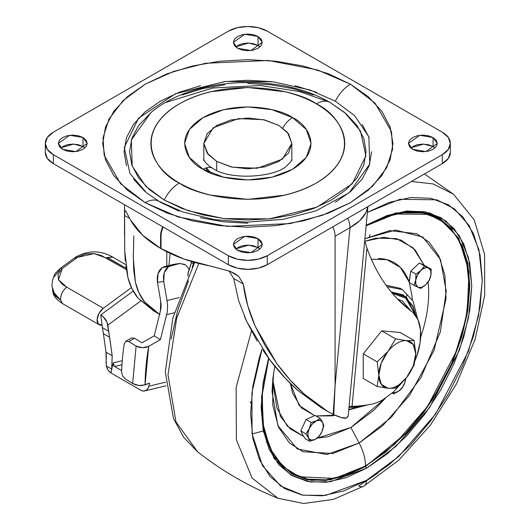 <?xml version="1.0" encoding="UTF-8"?>
<svg xmlns="http://www.w3.org/2000/svg" width="530" height="530" viewBox="0 0 530 530"><rect width="100%" height="100%" fill="white"/><g stroke="black" fill="none" stroke-linecap="round" stroke-linejoin="round"><path stroke-width="0.79" d="M406.517 377.605A26.129 15.085 -60 0 1 397.281 385.794L395.632 388.145L406.517 377.605L395.632 388.145L388.04 388.271L377.155 386.489L378.804 375.127L377.155 361.858L388.04 351.317L395.632 338.875L406.517 340.651L414.102 340.525L415.752 353.795L414.102 365.157L406.517 377.605L414.102 365.157L415.752 353.795L414.102 340.525L400.196 332.495L414.102 340.525L406.517 340.651L395.632 338.875L381.719 330.846L400.196 332.495L381.719 330.846L395.632 338.875L388.04 351.317A26.129 15.085 -60 0 1 397.281 343.129A26.129 15.085 -60 0 1 406.517 340.651A26.129 15.085 -60 0 1 415.752 353.795A26.129 15.085 -60 0 1 406.517 377.605L413.281 365.892L415.752 353.795L413.281 344.56L406.517 340.651A26.129 15.085 120 0 0 397.281 343.129A26.129 15.085 120 0 0 388.04 351.317L377.155 361.858L363.242 353.828L381.719 330.846L363.242 353.828L377.155 361.858L378.804 375.127L377.155 386.489L363.242 378.46L363.242 353.828L363.242 378.46L377.155 386.489L388.04 388.271A26.129 15.085 -60 0 1 378.804 375.127A26.129 15.085 -60 0 1 388.04 351.317L381.282 363.03L378.804 375.127L381.282 384.363L388.04 388.271A26.129 15.085 120 0 0 397.281 385.794A26.129 15.085 120 0 0 406.517 377.605M388.04 388.271L395.632 388.145L397.281 385.794A26.129 15.085 -60 0 1 388.04 388.271M208.383 171.992L205.686 168.05M415.242 360.155L416.852 355.835L420.124 342.479L420.542 330.177L418.071 319.868L412.903 312.356A53.298 30.773 -60 0 1 415.242 360.148M125.279 210.397L124.875 210.648L124.61 215.498L124.722 250.783L124.61 215.498L129.631 218.393L124.61 215.498L124.875 210.648L125.849 211.159L130.453 219.897L142.577 235.154L160.564 248.345L183.864 258.985L230.086 271.327L234.757 273.599L238.745 276.402L243.297 284.02L233.684 278.469L238.546 300.384L246.622 321.319L257.116 341.035M229.013 270.89L233.684 278.469L243.297 284.02C244.966 297.814 248.941 311.892 255.208 326.248L247.695 305.519L243.297 284.02L238.745 276.402L230.086 271.327L210.291 265.987A123.079 71.06 0 0 1 161.021 248.603L160.564 248.345L160.564 235.989L161.021 236.254L161.021 248.603L161.021 236.254A16.503 9.527 -60 0 1 163.227 227.085A16.503 9.527 120 0 0 161.021 236.254L160.564 235.989A16.503 9.527 -60 0 1 162.776 226.827A16.503 9.527 120 0 0 160.564 235.989L160.564 248.345A123.079 71.06 0 0 1 130.453 219.897L125.849 211.159L124.875 210.648M125.802 266.007L127.949 277.68L124.722 250.783L125.285 260.892M156.953 312.726L138.065 298.145C133.335 292.461 129.963 285.637 127.949 277.68L131.904 288.585L138.065 298.145L153.713 310.958L159.954 314.562M154.382 310.977L159.57 314.336L144.617 301.921L138.833 292.587L135.362 282L133.686 269.856L133.328 255.857L133.838 235.89M348.15 415.904L346.488 418.044C344.189 418.667 339.942 417.527 333.761 414.626L333.145 414.327L335.079 385.741L333.761 414.626L341.406 417.607L346.488 418.044L348.15 416.335L367.933 206.581M263.019 350.297L269.478 359.38L285.259 378.201L297.8 390.431L321.379 407.755L327.626 411.366L304.2 394.068L290.049 379.891L276.925 363.712L265.172 345.785L255.208 326.248L276.925 363.712C285.663 375.545 294.753 385.661 304.2 394.068C314.635 403.29 324.287 410.041 333.145 414.327L333.761 414.626L335.079 385.741L349.985 227.642L335.079 385.741L335.079 236.254L335.079 385.741L333.145 414.327M349.065 406.649L352.046 406.397L366.972 248.159L364.925 241.448L366.972 248.159C371.927 262.039 378.274 274.374 386.006 285.186C393.737 295.992 402.701 305.048 412.903 312.356C392.379 297.549 377.068 276.15 366.972 248.159L352.046 406.397A275.978 159.338 120 0 0 370.337 404.443A53.298 30.773 120 0 0 383.038 399.66A53.298 30.773 -60 0 1 370.337 404.443A275.978 159.338 -60 0 1 352.046 406.397L351.993 406.397M364.925 241.448L364.726 240.607L364.925 241.448M367.886 206.607L365.958 212.53L359.771 220.699L349.985 227.642L335.079 236.254A16.503 9.527 -120 0 0 332.774 226.88A16.503 9.527 60 0 1 335.079 236.254L349.985 227.642A16.503 9.527 -120 0 0 347.68 218.267A16.503 9.527 60 0 1 349.985 227.642C360.387 221.865 366.356 214.855 367.886 206.607M383.038 399.66L393.392 392.008L402.952 381.593M170.11 253.353L168.964 265.517L170.11 253.353M166.791 251.73L166.791 266.047L166.791 251.73M244.429 316.37L246.622 321.319L269.478 359.38C278.7 371.576 288.141 381.925 297.8 390.431M144.617 301.921C140.119 296.396 137.031 289.758 135.362 282L133.322 258.103L133.639 242.29M112.95 257.282L107.351 257.421L126.087 268.24L107.351 257.421L106.378 258.057L126.279 269.551L101.137 255.407L94.148 253.605L85.509 253.963L77.513 257.322L94.148 253.605L106.378 258.057L112.439 256.918L125.63 264.536M174.006 264.298L180.054 263.443L174.006 264.298L179.359 263.569L164.505 266.597L174.006 264.298L164.505 266.597L162.312 267.551L168.553 266.61L170.746 265.656L164.505 266.597L162.312 267.551L158.033 273.586L157.483 282.391L160.709 301.219A18.702 13.382 76.4 0 1 160.444 310.805L154.223 335.834L160.391 339.677L166.612 314.654A27.5 19.676 -103.6 0 0 166.996 300.556L163.724 281.45L157.483 282.391L160.709 301.219L160.444 310.805L154.223 335.834L141.914 342.811L154.223 335.834L160.391 339.677L166.612 314.654L174.304 312.786L166.612 314.654A27.5 19.676 76.4 0 0 166.996 300.556L163.724 281.45L164.274 272.645L168.553 266.61L162.312 267.551C158.245 270.664 156.635 275.613 157.483 282.391L163.724 281.45C162.876 274.673 164.486 269.724 168.553 266.61L179.359 263.569L184.652 264.364M53.02 290.546L52.318 287.333L52.828 291.414C53.033 295.482 56.306 299.569 62.633 303.657L60.586 300.079L52.828 291.401L54.709 295.448L60.586 300.079C60.46 295.117 62.507 290.818 66.747 287.167L103.31 308.281L131.44 287.618L103.31 308.281A10.176 5.876 -60 0 0 97.474 317.185A10.176 5.876 -60 0 0 99.143 324.731A10.176 5.876 -60 0 0 102.071 325.135L100.779 314.899L133.202 291.076L100.779 314.899A8.798 4.353 53.7 0 1 107.842 325.128L112.201 355.743L111.684 369.066L110.949 372.981L140.92 390.285L110.949 372.981L111.684 369.066L106.298 365.958L108.034 370.139L110.949 372.981L113.155 362.917L122.258 360.711L113.155 362.917L114.559 366.508L121.953 364.719L114.559 366.508L121.635 370.596L114.559 366.508L113.341 364.991L113.155 362.917L110.949 372.981L109.18 371.576L107.391 369.032L106.298 365.958L105.98 352.145L112.201 355.743L109.644 337.305L103.423 333.708L102.389 327.626L108.61 331.224L109.644 337.305L103.423 333.708L105.98 352.145L112.201 355.743L111.684 369.066L106.298 365.958L106.04 361.586A41.632 24.035 120 0 0 105.98 352.145L103.423 333.708A140.059 80.865 120 0 0 102.389 327.626L102.071 325.135L102.389 327.626L108.61 331.224L107.047 322.313L103.224 316.781L100.779 314.899L102.071 325.135L98.282 324.002L97.116 319.358L99.077 313.223L103.31 308.281L66.747 287.167L62.076 284.1L58.492 279.794L58.002 274.169L62.162 268.597L77.513 257.322L75.605 257.116L77.513 257.322L62.162 268.597L58.492 279.794L66.747 287.167C62.48 290.804 60.427 295.111 60.586 300.079L54.517 293.958L52.278 287.022M148.817 386.224L149.586 383.157L145.061 384.906L148.678 346.322L160.391 339.677L148.678 346.322L145.783 347.408L142.391 347.746L139.006 347.289L136.137 346.09L128.816 341.519L134.594 338.246L141.914 342.811L134.594 338.246L131.625 337.961L125.776 341.274L124.212 343.891A244.979 138.257 122 0 0 121.575 372.04L122.609 375.896L125.312 378.917L132.632 383.481L135.501 384.78L138.867 385.495L142.219 385.535L149.586 383.157L148.817 386.224A8.798 6.294 76.4 0 1 144.776 390.921A8.798 6.294 76.4 0 1 140.92 390.285L143.385 391.054L145.737 390.557L147.645 388.868L148.817 386.224L165.671 382.143L148.817 386.224M179.253 297.588L166.996 300.556L179.253 297.588M180.054 263.443L185.685 265.04L189.256 269.24M107.842 325.128L140.655 301.02L107.842 325.128M122.609 375.896L125.312 378.917L132.632 383.481L136.137 346.09L128.816 341.519L125.901 341.207M121.575 372.04A244.979 138.257 -58 0 1 124.212 343.891L125.855 341.227M54.007 276.945L59.81 269.929M75.161 258.653L75.605 257.123C88.199 250.233 100.475 250.167 112.439 256.918M60.586 300.079L62.056 303.233M75.605 257.123L60.248 268.399L62.162 268.597M128.816 341.519L134.594 338.246L131.625 337.961M132.632 383.481L138.867 385.495L145.061 384.906A236.175 133.288 -58 0 1 148.678 346.322L142.391 347.746L136.137 346.09L132.632 383.481M278.939 125.464L287.532 132.48L291.825 143.431L282.47 159.093L257.235 168.249L232.226 167.189L216.704 161.398L216.704 170.342L216.704 161.398L208.111 154.382L203.818 143.431L213.173 127.77L238.407 118.614L263.423 119.674L278.939 125.464L264.662 119.959L247.821 118.024L230.981 119.959L216.704 125.464L207.164 133.712L203.818 143.431L207.164 153.157L216.704 161.398L230.981 166.904L247.821 168.838L264.662 166.904L278.939 161.398L288.479 153.157L291.825 143.431L288.479 133.712L278.939 125.464M291.825 159.152C292.434 159.603 290.917 161.663 287.273 165.347C277.289 176.834 230.841 181.2 212.715 168.301A19.252 11.117 120 0 0 203.089 169.255C214.378 177.848 258.832 188.018 292.553 169.255C325.049 149.791 307.433 124.126 292.553 117.607A19.252 11.117 120 0 0 282.795 128.002A19.252 11.117 -60 0 1 292.553 117.607L272.029 109.69L247.821 106.908L223.614 109.69L203.089 117.607L189.382 129.459L184.566 143.431L189.382 157.41L203.089 169.255L223.614 177.172L247.821 179.955L272.029 177.172L292.553 169.255L306.267 157.41L311.077 143.431L306.267 129.459L292.553 117.607C281.264 109.014 236.811 98.845 203.089 117.607C170.594 137.071 188.21 162.743 203.089 169.255A19.252 11.117 -60 0 1 212.715 168.301C204.845 163.982 202.718 157.682 203.818 159.152M151.408 112.194L138.562 125.61L131.831 138.423L129.559 151.739L131.831 165.062L138.562 177.868L149.486 189.674L164.194 200.022L188.329 210.755L223.726 218.585L269.412 218.87L317.006 207.117L352.245 183.797L365.872 155.853L360.486 130.976L344.692 112.572L330.097 102.509C279.575 72.603 193.529 76.499 150.951 112.572L131.341 139.92L132.169 166.016L145.743 186.215L164.194 200.022L182.115 208.515L202.566 214.822L224.753 218.711L247.821 220.023L270.896 218.711L293.083 214.822L313.528 208.515L331.449 200.022L346.156 189.674L357.087 177.868L363.812 165.062L366.084 151.739L363.812 138.423L357.087 125.61L346.156 113.804L331.449 103.463A27.5 15.88 -60 0 0 330.064 102.489A27.5 15.88 120 0 0 316.344 103.873C339.14 113.851 366.131 153.17 316.344 182.996C264.695 211.735 196.59 196.153 179.299 182.996A27.5 15.88 120 0 0 164.194 200.022A27.5 15.88 -60 0 1 179.299 182.996C170.209 177.749 163.214 171.7 158.291 164.843C153.375 157.986 150.917 150.851 150.917 143.431C150.917 136.011 153.375 128.876 158.291 122.019C163.214 115.169 170.209 109.114 179.299 103.873C188.388 98.626 198.863 94.585 210.735 91.743L247.821 87.483L284.908 91.743C296.78 94.585 307.261 98.626 316.344 103.873C325.433 109.114 332.436 115.169 337.352 122.019C342.267 128.876 344.725 136.011 344.725 143.431C344.725 150.851 342.267 157.986 337.352 164.843C332.436 171.7 325.433 177.749 316.344 182.996C307.261 188.243 296.78 192.284 284.908 195.119L247.821 199.379L210.735 195.119C198.863 192.284 188.388 188.243 179.299 182.996C156.502 173.012 129.519 133.692 179.299 103.873C230.954 75.127 299.052 90.709 316.344 103.873A27.5 15.88 -60 0 1 330.064 102.489M335.338 101.217L354.65 115.659L368.853 136.8L369.721 164.108L349.204 192.728L316.046 210.834L283.252 219.307L246.675 222.169L214.683 219.672L182.85 211.987L158.954 201.314L146.446 192.728L129.916 173.469L124.278 147.439L138.542 118.197L175.417 93.79L225.223 81.487L273.043 81.786L310.077 89.987L335.338 101.217A27.5 15.88 -60 0 1 350.443 84.184A27.5 15.88 120 0 0 335.338 101.217M158.921 201.301A27.5 15.88 120 0 0 145.207 202.679L178.04 216.896L227.297 226.376L290.076 223.587L322.021 215.438L350.443 202.679L372.544 186.269L386.661 167.825L392.611 149.115L391.491 131.586L375.068 103.145L350.443 84.184L328.448 73.763L303.359 66.025L276.137 61.255L247.821 59.645L219.513 61.255L192.284 66.025L167.195 73.763L145.207 84.184L127.154 96.884L113.745 111.366L105.483 127.087L102.701 143.431L105.483 159.775L113.745 175.496L127.154 189.978L145.207 202.679L167.195 213.1L192.284 220.844L219.513 225.608L247.821 227.218L276.137 225.608L303.359 220.844L328.448 213.1L350.443 202.679L368.489 189.978L381.898 175.496L390.159 159.775L392.949 143.431L390.159 127.087L381.898 111.366L368.489 96.884L350.443 84.184L317.602 69.967L268.346 60.486L205.567 63.275L173.621 71.424L145.207 84.184L123.099 100.594L108.988 119.038L103.032 137.754L104.158 155.283L120.575 183.718L145.207 202.679A27.5 15.88 -60 0 1 158.921 201.301A27.5 15.88 -60 0 1 160.305 202.268L179.06 211.152M211.139 173.184L206.448 167.805M435.017 147.923L433.063 146.518L433.063 137.535L437.29 143.431L425.941 151.573L412.645 149.327L408.411 143.431L419.767 135.289L433.063 137.535L433.063 146.518L423.622 144.087L410.69 147.923M259.985 248.974L258.031 247.576L258.031 238.593L262.264 244.482L250.909 252.631L237.612 250.379L233.385 244.482L244.734 236.34L258.031 238.593L258.031 247.576L248.59 245.145L235.658 248.974M259.985 46.872L258.031 45.467L258.031 36.484L262.264 42.38L250.909 50.522L237.612 48.276L233.385 42.38L244.734 34.238L258.031 36.484L258.031 45.467L248.59 43.036L235.658 46.872M84.959 147.923L83.005 146.518L83.005 137.535L87.231 143.431L75.883 151.573L62.58 149.327L58.353 143.431L69.702 135.289L83.005 137.535L83.005 146.518L73.557 144.087L60.625 147.923M267.272 264.695L258.349 268.14L247.821 269.346L237.294 268.14L228.377 264.695L53.344 163.644L47.382 158.49L45.288 152.415A27.5 15.88 0 0 0 53.344 163.644L53.344 154.661A27.5 15.88 180 0 1 45.288 143.431A27.5 15.88 180 0 1 53.344 132.202L228.377 31.151A27.5 15.88 180 0 1 267.272 31.151L442.298 132.202A27.5 15.88 180 0 1 450.354 143.431A27.5 15.88 180 0 1 442.298 154.661L267.272 255.712A27.5 15.88 180 0 1 228.377 255.712L228.377 264.695A27.5 15.88 0 0 0 267.272 264.695L267.272 255.712L267.272 264.695L442.298 163.644L267.272 264.695M450.354 152.415L448.261 158.49L442.298 163.644L442.298 154.661L442.298 163.644A27.5 15.88 0 0 0 450.354 152.415L450.354 143.431L448.261 149.506L442.298 154.661L267.272 255.712L258.349 259.157L247.821 260.363L237.294 259.157L228.377 255.712L53.344 154.661L53.344 163.644L228.377 264.695L228.377 255.712L53.344 154.661L47.382 149.506L45.288 143.431L47.382 137.356L53.344 132.202L228.377 31.151L237.294 27.706L247.821 26.5L258.349 27.706L267.272 31.151L442.298 132.202L448.261 137.356L450.354 143.431M83.005 146.518L78.314 144.71L72.789 144.081L67.264 144.71L62.58 146.518M246.258 59.651L247.821 59.698M258.031 45.467L253.347 43.659L247.821 43.023L242.296 43.659L237.612 45.467M258.031 247.576L253.347 245.768L247.821 245.132L242.296 245.768L237.612 247.576M433.063 146.518L428.379 144.71L422.854 144.081L417.329 144.71L412.645 146.518M433.063 137.535L428.379 135.733L422.854 135.097L417.329 135.733L412.645 137.535L409.511 140.245L408.411 143.431L409.511 146.624L412.645 149.327L417.329 151.136L422.854 151.766L428.379 151.136L433.063 149.327L436.19 146.624L437.29 143.431L436.19 140.245L433.063 137.535M258.031 238.593L253.347 236.784L247.821 236.148L242.296 236.784L237.612 238.593L234.485 241.296L233.385 244.482L234.485 247.676L237.612 250.379L242.296 252.187L247.821 252.823L253.347 252.187L258.031 250.379L261.164 247.676L262.264 244.482L261.164 241.296L258.031 238.593M258.031 36.484L253.347 34.675L247.821 34.039L242.296 34.675L237.612 36.484L234.485 39.187L233.385 42.38L234.485 45.567L237.612 48.276L242.296 50.078L247.821 50.714L253.347 50.078L258.031 48.276L261.164 45.567L262.264 42.38L261.164 39.187L258.031 36.484M83.005 137.535L78.314 135.733L72.789 135.097L67.264 135.733L62.58 137.535L59.453 140.245L58.353 143.431L59.453 146.624L62.58 149.327L67.264 151.136L72.789 151.766L78.314 151.136L83.005 149.327L86.132 146.624L87.231 143.431L86.132 140.245L83.005 137.535M327.931 101.601L299.543 91.524L260.323 85.522L212.841 88.007L166.301 102.27M144.915 191.443L133.48 179.087M126.431 165.685L124.06 151.739L126.431 137.8L133.48 124.398L144.915 112.042L160.305 101.217L179.06 92.326L200.459 85.728M223.68 81.66L247.821 80.288L271.969 81.66M295.183 85.728L316.582 92.326M362.169 124.398L369.211 137.8M371.59 151.739L369.211 165.685L362.169 179.087L350.727 191.443L335.338 202.268M247.821 223.196L223.68 221.825L200.459 217.757M313.528 94.969L293.083 88.656L270.896 84.773L247.821 83.462M224.753 84.773L202.566 88.656L182.115 94.969M187.918 273.997L191.476 262.575A5.499 3.173 120 0 0 191.741 261.542L188.13 272.619L187.958 276.203L187.918 273.997M193.794 264.132L193.794 262.138L193.794 264.132M193.768 262.131A5.499 3.173 -60 0 1 193.417 263.702L192.264 267.16L193.417 263.702L191.476 262.575L193.417 263.702L193.794 261.548M314.568 415.613L301.219 407.755L292.633 393.18L290.347 383.428L299.205 405.49L314.568 415.613L306.088 419.482L311.229 422.443L309.281 428.565A11.004 6.353 -60 0 1 315.575 421.231L311.229 422.443L309.281 428.565L305.949 433.884L300.808 430.917L306.088 419.482L314.568 415.613L315.29 415.56L320.166 418.375L316.39 420.813L311.229 422.443L306.088 419.482L300.808 430.917L305.949 433.884L308.473 437.972L309.606 441.251L305.532 438.9L309.606 441.251L314.78 439.608M409.2 282.55L414.076 285.359L409.2 282.55L410.803 271.168L419.349 263.032L424.49 266L420.913 270.472A11.004 6.353 -60 0 1 423.318 268.644L423.086 268.048L420.913 270.472L415.944 274.136L415.705 280.151L414.076 285.359L420.754 288.446L425.723 284.782L429.293 280.31L430.93 275.07M317.39 438.091L350.893 427.511L359.135 443.02L391.365 417.269L421.019 377.499L440.357 331.879L446.233 291.202L440.503 259.561L422.841 237.069L395.546 230.047L364.898 238.752L389.623 230.623L416.699 233.717L429.048 242.084L438.886 255.95L444.869 275.196L446.061 298.701L434.07 350.456L409.604 395.274L382.667 425.689L359.135 443.02A35.755 20.643 60 0 1 365.481 466.029L394.466 444.531L427.591 406.358L456.906 350.211L466.009 318.199L469.335 286.882L466.314 259.157L457.469 237.327L444.233 222.454L428.406 214.372L395.248 214.027L366.124 225.813L385.741 216.783L405.225 212.364L423.178 213.08L438.919 218.903L451.838 229.623L461.431 244.814L467.341 263.9L469.335 286.14L467.341 310.693L461.431 336.596L451.838 362.871L438.919 388.503L423.178 412.506L405.225 433.951L385.741 452.024L365.481 466.029L345.222 475.423L325.738 479.842L307.784 479.127L292.043 473.303L279.131 462.584L269.531 447.393L263.622 428.306L261.628 406.066L262.304 392.008M452.236 229.079L439.257 218.314L458.682 238.136L469.057 271.744L467.043 315.072L453.335 360.38L432.109 400.355L408.319 431.228L365.481 466.585A1.378 0.795 60 0 1 366.455 468.268L395.943 446.379L429.638 407.464L459.377 350.244L468.527 317.669L471.766 285.862L468.527 257.805L459.377 235.79L445.796 220.897L429.638 212.901L395.943 212.901L366.455 225.065A1.378 0.795 60 0 1 366.17 225.694A1.378 0.795 -120 0 0 366.455 225.065L386.999 215.538L406.755 211.053L424.961 211.775L440.92 217.684L454.018 228.549L463.75 243.959L469.739 263.311L471.766 285.862L469.739 310.759L463.75 337.027L454.018 363.673L440.92 389.656L424.961 413.996L406.755 435.746L386.999 454.071L366.455 468.268L345.911 477.795L326.155 482.28L307.95 481.551L291.99 475.642L278.893 464.777L269.16 449.374L263.165 430.022L261.144 407.464L263.165 382.574L268.604 358.207L261.529 396.884L263.496 431.665L274.023 458.304L290.718 474.887L310.487 481.982L330.687 481.69L366.455 468.268A1.378 0.795 -120 0 0 365.481 466.585L330.7 479.769L311.05 480.312L291.705 473.893L307.513 479.743L325.552 480.465L345.129 476.019L365.481 466.585M363.905 486.076A12.375 7.148 -120 0 0 366.455 480.418L389.053 464.803L410.783 444.643L430.81 420.721L448.36 393.956L462.769 365.369L473.469 336.066L480.061 307.168L482.287 279.787L480.061 254.976L473.469 233.69L462.769 216.75L448.36 204.799L430.81 198.299L410.783 197.498L389.053 202.433L367.389 212.378L399.892 199.3L436.846 199.803L454.462 208.886L469.169 225.535L478.974 249.935L482.287 280.867L478.524 315.781L468.348 351.45L435.66 413.97L398.745 456.476L366.455 480.418A12.375 7.148 60 0 1 363.905 486.076A12.375 7.148 60 0 1 358.697 485.977L378.109 473.012M197.657 451.904L175.973 421.906L168.003 374.756L176.656 318.225L198.776 263.476L176.656 318.225L168.003 374.756L175.973 421.906L197.657 451.904C222.295 471.104 249.087 486.573 278.031 498.306L252.094 478.067L236.38 439.794L236.128 387.509L251.439 331.038L236.128 387.509L236.38 439.794L252.094 478.067L278.031 498.306L303.657 503.5L333.39 499.379L363.891 486.083L398.646 460.278L430.241 425.391L456.356 384.117L475.006 339.644L484.712 295.356L484.586 254.46L474.204 219.811L453.567 194.272L433.083 183.917L411.419 181.472L433.083 183.917L453.567 194.272L424.464 173.939M407.033 294.402L406.252 296.939M397.526 299.052L411.154 311.077L402.389 301.04L397.513 299.039M414.626 313.488L405.715 298.145L392.412 293.401L405.715 298.145L414.626 313.488M351.708 406.411L356.273 406.172L351.708 406.411M361.221 405.728L349.025 407.067L354.623 407.06L361.268 405.722M415.805 315.721L413.002 306.055L403.303 294.899L391.18 291.931L406.404 297.078L415.792 315.701M417.514 318.649L413.148 301.219L402.449 289.638L387.052 286.631L402.449 289.638L400.143 288.307L386.019 285.2M371.351 259.197L386.907 259.667L400.342 267.372L409.034 281.821A86.635 50.019 120 0 0 378.321 258.594M273.467 373.756L273.109 381.746L280.33 416.235L290.076 428.803L303.458 436.263L305.532 438.9L303.458 436.263L300.808 430.917L303.458 436.263L287.339 426.173L276.912 408.153L273.109 383.826M262.323 391.776L262.761 423.099L270.115 448.652L283 466.599L299.331 476.748L334.543 478.444L365.481 466.029A35.755 20.643 -120 0 0 359.135 443.02L326.904 454.488L297.25 448.95L277.912 425.663L272.036 391.776L272.93 377.797M274.779 366.19L272.89 378.135L272.731 405.026L278.548 427.147L289.234 442.802L302.981 451.745L332.853 453.501L359.135 443.02L350.893 427.511L385.515 398.136M428.101 282.079A110.015 63.514 -60 0 1 420.654 337.166M431.162 269.088L424.49 266L423.086 268.048L423.318 268.644A11.004 6.353 -60 0 1 428.518 267.948A11.004 6.353 -60 0 1 430.923 275.103L431.162 269.088L424.192 265.272L414.983 249.762L401.018 240.05L383.66 237.294L364.872 241.249L375.949 238.175L396.619 238.613L413.195 247.921L424.192 265.272L431.162 269.088L419.349 263.032L424.192 265.272L419.349 263.032L410.803 271.168L415.944 274.136L410.803 271.168L409.034 281.821M315.999 415.97L334.947 415.189L332.158 415.851L315.999 415.97M250.246 401.727L250.955 403.158M264 386.423L262.853 386.946M322.697 422.476L320.166 418.375L315.29 415.56M314.747 439.622L318.537 437.177L321.869 431.857L323.817 425.736L322.684 422.456L320.166 418.375L316.39 420.813A11.004 6.353 -60 0 1 322.684 422.456A11.004 6.353 -60 0 1 321.869 431.857A11.004 6.353 -60 0 1 314.767 439.615A11.004 6.353 -60 0 1 308.473 437.972L309.606 441.251M317.384 438.098L327.878 436.773L350.893 427.511L373.915 410.193L385.529 398.123M402.469 387.635L404.986 382.249L405.655 378.645A11.004 6.353 -60 0 1 404.986 382.249L402.455 387.324L398.692 391.16L402.469 387.635L404.986 382.249A11.004 6.353 -60 0 1 398.692 391.16L393.532 393.876L392.611 392.703L393.532 393.876L392.167 393.088L393.532 393.876L398.712 391.147M405.854 378.413L405 382.216M409.299 282.603L411.81 294.945M364.249 405.37L348.8 409.478M362.228 405.616L349.005 407.292L354.557 407.279L362.275 405.609M391.365 292.149L403.184 295.104L412.843 306.221L415.56 315.363L406.252 297.264L391.365 292.156M263.344 430.936L252.094 433.971M171.163 339.001L177.755 310.11L188.461 280.801M266.338 442.199L266.742 442.04M366.455 480.418L325.778 495.384L302.835 495.172L280.648 486.056L262.489 465.671L252.055 433.679L251.902 392.942L262.085 348.906L259.435 357.266L252.843 386.165L250.617 413.539L252.843 438.35L259.435 459.636L270.141 476.583L284.544 488.534L302.1 495.033L322.127 495.828L343.857 490.899L366.455 480.418M405.41 434.361L423.45 412.81L439.257 388.702L452.236 362.951L461.875 336.557L467.818 310.527L469.818 285.862L467.818 263.516L461.875 244.343M366.131 225.714L366.17 225.694C394.757 209.734 419.117 207.276 439.257 218.314L423.45 212.464L405.41 211.742L385.84 216.187M430.923 275.103A11.004 6.353 -60 0 1 425.723 284.782A11.004 6.353 -60 0 1 418.11 287.306L420.754 288.446L425.723 284.782L421.701 287.346L418.11 287.306A11.004 6.353 -60 0 1 415.705 280.151L414.076 285.359L418.11 287.306L415.917 284.67L415.705 280.151A11.004 6.353 -60 0 1 420.913 270.472L415.944 274.136L415.705 280.151L417.534 274.951L420.913 270.472L423.318 268.644L426.107 267.63L428.518 267.948L430.711 270.578L430.923 275.103L429.095 280.297L425.723 284.782M370.099 234.452L369.277 236.691M392.876 392.465L394.717 392.73L398.692 391.16A11.004 6.353 -60 0 1 392.882 392.465M315.555 421.165L315.575 421.231A11.004 6.353 -60 0 1 316.39 420.813L320.153 420.303L322.684 422.456L323.313 426.683L321.869 431.857L318.742 436.594L314.767 439.615L311.004 440.119L308.473 437.972A11.004 6.353 -60 0 1 309.281 428.565L305.949 433.884L308.473 437.972L307.844 433.739L309.281 428.565L312.044 424.252L316.39 420.813M234.757 273.599L234.393 273.394M124.517 235.141L124.517 204.732M144.836 390.908L165.963 385.794M99.189 324.764L62.633 303.657M52.318 287.333C50.933 283.543 54.583 273.109 55.875 272.771L60.248 268.399M291.825 143.431L291.825 160.722M203.818 143.431L203.818 160.722M45.288 143.431L45.288 152.415M412.333 299.722L411.731 294.21M367.767 404.867L348.76 409.869M197.637 451.885L183.599 437.19L173.469 418.475L165.314 372.014L172.84 318L194.695 262.39M291.705 473.893L273.964 456.615L263.715 430.068L261.926 396.407L268.816 358.492"/></g></svg>
